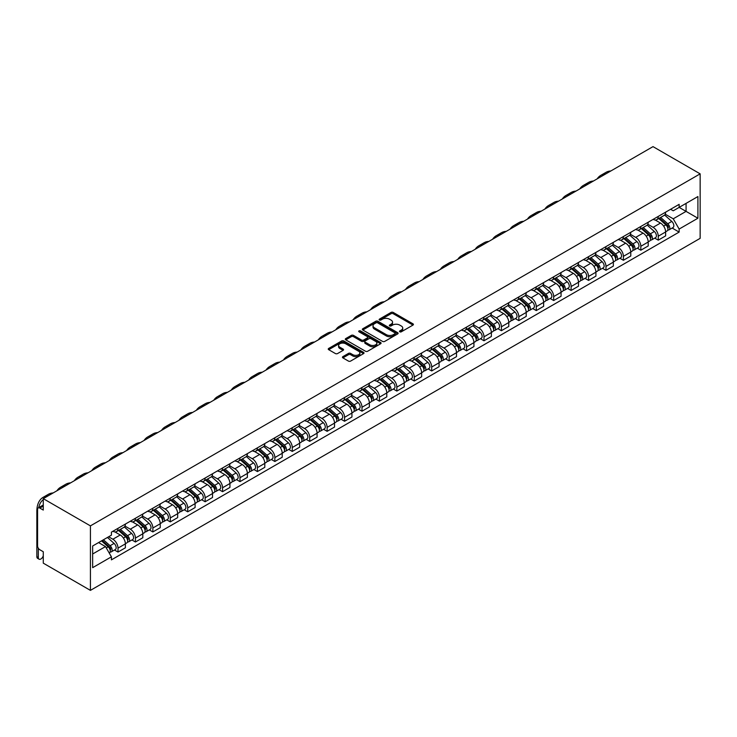<?xml version="1.0" encoding="UTF-8"?>
<svg xmlns="http://www.w3.org/2000/svg" width="737" height="737" viewBox="0 0 737 737"><rect width="100%" height="100%" fill="white"/><g stroke="black" fill="none" stroke-linecap="round" stroke-linejoin="round"><path stroke-width="1.11" d="M399.786 331.816A1.087 0.626 0 0 0 401.315 331.816L412.969 325.091A1.548 0.894 0 0 0 413.42 324.464A1.548 0.894 0 0 0 412.969 323.829L393.236 312.433A1.548 0.894 0 0 0 391.034 312.433L379.389 319.158A1.087 0.626 0 0 0 380.918 320.042L382.429 319.176A4.966 2.865 0 0 1 389.449 319.176L391.089 320.125A4.966 2.865 0 0 1 392.545 322.152A4.966 2.865 0 0 1 391.089 324.179L389.587 325.045A1.087 0.626 0 0 0 391.117 325.929L392.628 325.063A4.966 2.865 0 0 1 399.647 325.063L401.287 326.012A4.966 2.865 0 0 1 402.743 328.039A4.966 2.865 0 0 1 401.287 330.065L399.786 330.931A1.087 0.626 0 0 0 399.786 331.816L399.786 330.931M342.898 356.616A1.548 0.894 0 0 0 342.447 357.252A1.548 0.894 0 0 0 342.898 357.887L348.435 361.084A1.548 0.894 0 0 0 350.628 361.084L363.571 353.613A1.548 0.894 0 0 0 364.023 352.977A1.548 0.894 0 0 0 363.571 352.35L343.829 340.955A1.548 0.894 0 0 0 341.636 340.955L328.702 348.426A1.548 0.894 0 0 0 328.241 349.052A1.548 0.894 0 0 0 328.702 349.688L335.39 353.548A1.548 0.894 0 0 0 337.583 353.548L343.12 350.351A1.548 0.894 0 0 0 343.571 349.716A1.548 0.894 0 0 0 343.12 349.089L339.803 347.173A4.146 2.395 0 0 1 338.587 345.478A4.146 2.395 0 0 1 341.148 343.267A4.146 2.395 0 0 1 345.671 343.783L358.661 351.291A4.146 2.395 0 0 1 359.877 352.977A4.146 2.395 0 0 1 357.316 355.197A4.146 2.395 0 0 1 352.793 354.672L350.628 353.419A1.548 0.894 0 0 0 348.435 353.419L342.898 356.616L342.898 357.887M90.421 525.877L43.271 498.654L653.01 146.626L700.15 173.849L90.421 525.877L90.421 590.374L700.15 238.346L700.15 173.849M382.54 341.397A1.548 0.894 0 0 0 384.732 341.397L397.676 333.925A1.548 0.894 0 0 0 398.127 333.29A1.548 0.894 0 0 0 397.676 332.654L377.934 321.258A1.548 0.894 0 0 0 375.741 321.258L362.807 328.73A1.548 0.894 0 0 0 362.346 329.365A1.548 0.894 0 0 0 362.807 330.001L382.54 341.397M359.453 332.055A1.087 0.626 0 0 1 360.559 332.203L380.596 343.783L367.68 351.236A1.548 0.894 0 0 1 365.488 351.236L345.754 339.84L345.754 338.578A1.548 0.894 0 0 0 345.294 339.213A1.548 0.894 0 0 0 345.754 339.84M345.754 338.578L351.291 335.381A1.548 0.894 0 0 1 353.484 335.381L361.489 340.006A1.548 0.894 0 0 0 363.682 340.006L367.348 337.878A1.548 0.894 0 0 0 367.809 337.251A1.548 0.894 0 0 0 367.348 336.616L359.02 331.807A1.087 0.626 0 0 1 360.559 330.913L380.624 342.502A1.548 0.894 0 0 1 381.075 343.138A1.548 0.894 0 0 1 380.624 343.764L380.624 342.502M43.271 498.654L43.271 510.068L39.807 508.069A3.16 1.824 -120 0 0 38.232 507.913A3.16 1.824 -120 0 0 37.578 509.359L37.578 545.868A3.16 1.824 -120 0 0 39.807 549.738L43.271 551.737L43.271 563.151L90.421 590.374M658.261 216.411A7.269 4.192 60 0 1 656.75 219.681L664.129 215.425A7.269 4.192 -120 0 0 665.631 212.155M647.795 224.241L653.12 227.318A7.269 4.192 60 0 1 658.261 236.218L665.631 231.962A7.269 4.192 -120 0 0 660.49 223.062L655.211 220.013M665.631 231.962L665.631 235.895L658.261 240.151L654.723 238.106M656.75 219.681A7.269 4.192 60 0 1 653.175 219.35M658.261 236.218L658.261 240.151M640.831 226.48A7.269 4.192 60 0 1 639.329 229.741L646.699 225.485A7.269 4.192 -120 0 0 648.201 222.224M637.293 248.176L640.831 250.212L648.201 245.955L648.201 242.022A7.269 4.192 -120 0 0 643.06 233.122L637.791 230.073M639.329 229.741A7.269 4.192 60 0 1 635.745 229.41M630.365 234.302L635.69 237.378A7.269 4.192 60 0 1 640.831 246.278L640.831 250.212M623.401 236.54A7.269 4.192 60 0 1 621.899 239.801L629.269 235.545A7.269 4.192 -120 0 0 630.78 232.284M619.863 258.236L623.401 260.272L630.78 256.015L630.78 252.082A7.269 4.192 -120 0 0 625.639 243.182L620.361 240.133M621.899 239.801A7.269 4.192 60 0 1 618.315 239.47M612.935 244.362L618.26 247.439A7.269 4.192 60 0 1 623.401 256.338L623.401 260.272M605.971 246.6A7.269 4.192 60 0 1 604.469 249.861L611.839 245.605A7.269 4.192 -120 0 0 613.35 242.344M602.442 268.296L605.98 270.332L613.35 266.075L613.35 262.142A7.269 4.192 -120 0 0 608.209 253.242L602.93 250.193M604.469 249.861A7.269 4.192 60 0 1 600.895 249.539M595.514 254.422L600.839 257.499A7.269 4.192 60 0 1 605.98 266.398L605.98 270.332M588.55 256.66A7.269 4.192 60 0 1 587.039 259.921L594.418 255.665A7.269 4.192 -120 0 0 595.92 252.404M585.012 278.356L588.55 280.401L595.92 276.135L595.92 272.202A7.269 4.192 -120 0 0 590.779 263.302L585.5 260.262M587.039 259.921A7.269 4.192 60 0 1 583.464 259.599M578.084 264.491L583.409 267.559A7.269 4.192 60 0 1 588.55 276.458L588.55 280.401M571.12 266.72A7.269 4.192 60 0 1 569.618 269.982L576.988 265.725A7.269 4.192 -120 0 0 578.49 262.464M567.582 288.416L571.12 290.461L578.49 286.205L578.49 282.271A7.269 4.192 -120 0 0 573.358 273.363L568.08 270.322M569.618 269.982A7.269 4.192 60 0 1 566.034 269.659M560.654 274.551L565.979 277.628A7.269 4.192 60 0 1 571.12 286.527L571.12 290.461M553.69 276.78A7.269 4.192 60 0 1 552.188 280.051L559.558 275.795A7.269 4.192 -120 0 0 561.069 272.524M550.161 298.476L553.69 300.521L561.069 296.265L561.069 292.331A7.269 4.192 -120 0 0 555.928 283.432L550.65 280.382M552.188 280.051A7.269 4.192 60 0 1 548.614 279.719M543.233 284.611L548.558 287.688A7.269 4.192 60 0 1 553.69 296.587L553.69 300.521M536.269 286.85A7.269 4.192 60 0 1 534.758 290.111L542.137 285.855A7.269 4.192 -120 0 0 543.639 282.593M532.731 308.545L536.269 310.581L543.639 306.325L543.639 302.391A7.269 4.192 -120 0 0 538.498 293.492L533.219 290.442M534.758 290.111A7.269 4.192 60 0 1 531.184 289.779M525.803 294.671L531.128 297.748A7.269 4.192 60 0 1 536.269 306.647L536.269 310.581M518.839 296.91A7.269 4.192 60 0 1 517.337 300.171L524.707 295.915A7.269 4.192 -120 0 0 526.209 292.653M515.301 318.605L518.839 320.641L526.209 316.385L526.209 312.451A7.269 4.192 -120 0 0 521.077 303.552L515.799 300.503M517.337 300.171A7.269 4.192 60 0 1 513.753 299.839M508.373 304.731L513.698 307.808A7.269 4.192 60 0 1 518.839 316.707L518.839 320.641M501.409 306.97A7.269 4.192 60 0 1 499.907 310.231L507.277 305.975A7.269 4.192 -120 0 0 508.788 302.714M497.88 328.665L501.409 330.701L508.788 326.445L508.788 322.511A7.269 4.192 -120 0 0 503.647 313.612L498.369 310.563M499.907 310.231A7.269 4.192 60 0 1 496.333 309.899M490.943 314.791L496.268 317.868A7.269 4.192 60 0 1 501.409 326.767L501.409 330.701M483.988 317.03A7.269 4.192 60 0 1 482.477 320.291L489.856 316.035A7.269 4.192 -120 0 0 491.358 312.774M480.45 338.725L483.988 340.77L491.358 336.505L491.358 332.571A7.269 4.192 -120 0 0 486.217 323.672L480.939 320.632M482.477 320.291A7.269 4.192 60 0 1 478.903 319.969M473.522 324.86L478.847 327.928A7.269 4.192 60 0 1 483.988 336.827L483.988 340.77M466.558 327.09A7.269 4.192 60 0 1 465.047 330.351L472.426 326.095A7.269 4.192 -120 0 0 473.928 322.834M463.02 348.785L466.558 350.83L473.928 346.574L473.928 342.641A7.269 4.192 -120 0 0 468.787 333.732L463.518 330.692M465.047 330.351A7.269 4.192 60 0 1 461.473 330.029M456.092 334.92L461.417 337.997A7.269 4.192 60 0 1 466.558 346.897L466.558 350.83M449.128 337.15A7.269 4.192 60 0 1 447.626 340.42L454.996 336.164A7.269 4.192 -120 0 0 456.498 332.894M445.59 358.845L449.128 360.89L456.507 356.634L456.507 352.701A7.269 4.192 -120 0 0 451.366 343.801L446.088 340.752M447.626 340.42A7.269 4.192 60 0 1 444.043 340.089M438.662 344.98L443.987 348.057A7.269 4.192 60 0 1 449.128 356.957L449.128 360.89M431.698 347.219A7.269 4.192 60 0 1 430.196 350.48L437.566 346.224A7.269 4.192 -120 0 0 439.077 342.963M428.169 368.915L431.698 370.951L439.077 366.694L439.077 362.761A7.269 4.192 -120 0 0 433.936 353.861L428.658 350.812M430.196 350.48A7.269 4.192 60 0 1 426.622 350.149M421.242 355.041L426.566 358.118A7.269 4.192 60 0 1 431.698 367.017L431.698 370.951M414.277 357.279A7.269 4.192 60 0 1 412.766 360.54L420.145 356.284A7.269 4.192 -120 0 0 421.647 353.023M410.739 378.975L414.277 381.011L421.647 376.754L421.647 372.821A7.269 4.192 -120 0 0 416.506 363.921L411.228 360.872M412.766 360.54A7.269 4.192 60 0 1 409.192 360.209M403.812 365.101L409.136 368.178A7.269 4.192 60 0 1 414.277 377.077L414.277 381.011M396.847 367.339A7.269 4.192 60 0 1 395.345 370.6L402.715 366.344A7.269 4.192 -120 0 0 404.217 363.083M393.309 389.035L396.847 391.071L404.217 386.814L404.217 382.881A7.269 4.192 -120 0 0 399.085 373.981L393.807 370.932M395.345 370.6A7.269 4.192 60 0 1 391.762 370.269M386.381 375.161L391.706 378.238A7.269 4.192 60 0 1 396.847 387.137L396.847 391.071M379.417 377.399A7.269 4.192 60 0 1 377.915 380.661L385.285 376.404A7.269 4.192 -120 0 0 386.796 373.143M375.888 399.095L379.417 401.14L386.796 396.875L386.796 392.941A7.269 4.192 -120 0 0 381.655 384.041L376.377 381.001M377.915 380.661A7.269 4.192 60 0 1 374.341 380.338M368.951 385.23L374.285 388.298A7.269 4.192 60 0 1 379.417 397.197L379.417 401.14M361.996 387.459A7.269 4.192 60 0 1 360.485 390.721L367.864 386.464A7.269 4.192 -120 0 0 369.366 383.203M358.458 409.155L361.996 411.2L369.366 406.944L369.366 403.01A7.269 4.192 -120 0 0 364.225 394.102L358.947 391.061M360.485 390.721A7.269 4.192 60 0 1 356.911 390.398M351.531 395.29L356.855 398.358A7.269 4.192 60 0 1 361.996 407.266L361.996 411.2M344.566 397.519A7.269 4.192 60 0 1 343.064 400.79L350.434 396.534A7.269 4.192 -120 0 0 351.936 393.263M341.028 419.215L344.566 421.26L351.936 417.004L351.936 413.07A7.269 4.192 -120 0 0 346.795 404.171L341.526 401.121M343.064 400.79A7.269 4.192 60 0 1 339.481 400.458M334.101 405.35L339.425 408.427A7.269 4.192 60 0 1 344.566 417.326L344.566 421.26M327.136 407.589A7.269 4.192 60 0 1 325.634 410.85L333.004 406.594A7.269 4.192 -120 0 0 334.515 403.332M323.598 429.284L327.136 431.32L334.515 427.064L334.515 423.13A7.269 4.192 -120 0 0 329.375 414.231L324.096 411.182M325.634 410.85A7.269 4.192 60 0 1 322.06 410.518M316.67 415.41L321.995 418.487A7.269 4.192 60 0 1 327.136 427.386L327.136 431.32M309.706 417.649A7.269 4.192 60 0 1 308.204 420.91L315.574 416.654A7.269 4.192 -120 0 0 317.085 413.393M306.177 439.344L309.715 441.38L317.085 437.124L317.085 433.19A7.269 4.192 -120 0 0 311.944 424.291L306.666 421.242M308.204 420.91A7.269 4.192 60 0 1 304.63 420.578M299.25 425.47L304.574 428.547A7.269 4.192 60 0 1 309.715 437.446L309.715 441.38M292.285 427.709A7.269 4.192 60 0 1 290.774 430.97L298.153 426.714A7.269 4.192 -120 0 0 299.655 423.453M288.747 449.404L292.285 451.44L299.655 447.184L299.655 443.25A7.269 4.192 -120 0 0 294.514 434.351L289.236 431.302M290.774 430.97A7.269 4.192 60 0 1 287.2 430.638M281.82 435.53L287.144 438.607A7.269 4.192 60 0 1 292.285 447.506L292.285 451.44M274.855 437.769A7.269 4.192 60 0 1 273.353 441.03L280.723 436.774A7.269 4.192 -120 0 0 282.225 433.513M271.317 459.464L274.855 461.509L282.225 457.244L282.225 453.31A7.269 4.192 -120 0 0 277.094 444.411L271.815 441.371M273.353 441.03A7.269 4.192 60 0 1 269.77 440.708M264.39 445.599L269.714 448.667A7.269 4.192 60 0 1 274.855 457.566L274.855 461.509M257.425 447.829A7.269 4.192 60 0 1 255.923 451.09L263.293 446.834A7.269 4.192 -120 0 0 264.804 443.573M253.897 469.524L257.425 471.569L264.804 467.313L264.804 463.38A7.269 4.192 -120 0 0 259.664 454.471L254.385 451.431M255.923 451.09A7.269 4.192 60 0 1 252.349 450.768M246.969 455.659L252.294 458.727A7.269 4.192 60 0 1 257.425 467.636L257.425 471.569M240.004 457.889A7.269 4.192 60 0 1 238.493 461.159L245.872 456.903A7.269 4.192 -120 0 0 247.374 453.633M236.466 479.584L240.004 481.629L247.374 477.373L247.374 473.44A7.269 4.192 -120 0 0 242.233 464.54L236.955 461.491M238.493 461.159A7.269 4.192 60 0 1 234.919 460.828M229.539 465.72L234.863 468.796A7.269 4.192 60 0 1 240.004 477.696L240.004 481.629M222.574 467.958A7.269 4.192 60 0 1 221.072 471.219L228.442 466.963A7.269 4.192 -120 0 0 229.944 463.702M219.036 489.654L222.574 491.69L229.944 487.433L229.944 483.5A7.269 4.192 -120 0 0 224.813 474.6L219.534 471.551M221.072 471.219A7.269 4.192 60 0 1 217.489 470.888M212.109 475.78L217.433 478.857A7.269 4.192 60 0 1 222.574 487.756L222.574 491.69M205.144 478.018A7.269 4.192 60 0 1 203.642 481.279L211.012 477.023A7.269 4.192 -120 0 0 212.523 473.762M201.616 499.714L205.144 501.75L212.523 497.493L212.523 493.56A7.269 4.192 -120 0 0 207.383 484.66L202.104 481.611M203.642 481.279A7.269 4.192 60 0 1 200.068 480.948M194.679 485.84L200.003 488.917A7.269 4.192 60 0 1 205.144 497.816L205.144 501.75M187.723 488.078A7.269 4.192 60 0 1 186.212 491.339L193.591 487.083A7.269 4.192 -120 0 0 195.093 483.822M184.186 509.774L187.723 511.81L195.093 507.553L195.093 503.62A7.269 4.192 -120 0 0 189.953 494.72L184.674 491.671M186.212 491.339A7.269 4.192 60 0 1 182.638 491.008M177.258 495.9L182.583 498.977A7.269 4.192 60 0 1 187.723 507.876L187.723 511.81M170.293 498.138A7.269 4.192 60 0 1 168.791 501.4L176.161 497.143A7.269 4.192 -120 0 0 177.663 493.882M166.755 519.834L170.293 521.879L177.663 517.614L177.663 513.68A7.269 4.192 -120 0 0 172.522 504.781L167.253 501.74M168.791 501.4A7.269 4.192 60 0 1 165.208 501.077M159.828 505.969L165.152 509.037A7.269 4.192 60 0 1 170.293 517.936L170.293 521.879M152.863 508.198A7.269 4.192 60 0 1 151.361 511.46L158.731 507.203A7.269 4.192 -120 0 0 160.233 503.942M149.325 529.894L152.863 531.939L160.242 527.683L160.242 523.749A7.269 4.192 -120 0 0 155.102 514.841L149.823 511.8M151.361 511.46A7.269 4.192 60 0 1 147.778 511.137M142.398 516.029L147.722 519.097A7.269 4.192 60 0 1 152.863 528.005L152.863 531.939M135.433 518.258A7.269 4.192 60 0 1 133.931 521.529L141.301 517.273A7.269 4.192 -120 0 0 142.812 514.002M131.905 539.954L135.433 541.999L142.812 537.743L142.812 533.809A7.269 4.192 -120 0 0 137.672 524.91L132.393 521.86M133.931 521.529A7.269 4.192 60 0 1 130.357 521.197M124.977 526.089L130.302 529.166A7.269 4.192 60 0 1 135.433 538.065L135.433 541.999M118.012 528.328A7.269 4.192 60 0 1 116.501 531.589L123.88 527.333A7.269 4.192 -120 0 0 125.382 524.071M114.475 550.023L118.012 552.059L125.382 547.803L125.382 543.869A7.269 4.192 -120 0 0 120.242 534.97L114.963 531.921M116.501 531.589A7.269 4.192 60 0 1 112.927 531.257M108.625 536.776L112.872 539.226A7.269 4.192 60 0 1 118.012 548.125L118.012 552.059M670.606 209.29L673.231 210.8L697.911 196.549L686.073 203.384L686.073 211.381L673.231 218.806L665.216 214.181M92.65 553.994L105.502 546.578L111.416 556.831L92.65 567.665L92.65 545.997L111.416 535.163L111.416 532.132L679.146 204.352L679.146 207.383L697.911 218.226L679.146 229.06L673.231 218.806M697.911 196.549L697.911 218.226M111.416 556.831L111.416 559.862L679.146 232.091L679.146 229.06M105.502 546.578L98.574 542.579M672.153 228.046L679.146 232.091M400.219 331.972L401.287 331.355A4.966 2.865 0 0 0 402.743 329.328L402.743 328.039M392.545 322.152L392.545 323.442A4.966 2.865 0 0 1 391.089 325.468L390.02 326.086M412.969 323.829L412.969 325.091L393.236 313.722A1.548 0.894 0 0 0 391.034 313.722L379.822 320.199M397.648 333.935L377.934 322.548A1.548 0.894 0 0 0 375.741 322.548L362.825 330.01M394.931 333.732A1.087 0.626 0 0 0 394.931 332.848L377.602 322.843A1.087 0.626 0 0 0 376.073 322.843L374.479 323.764A4.966 2.865 0 0 0 373.023 325.791A4.966 2.865 0 0 0 374.479 327.818L386.326 334.653A4.966 2.865 0 0 0 393.337 334.653L394.931 333.732L394.931 335.022A1.087 0.626 0 0 0 395.253 334.58L395.253 333.29M373.023 325.791L373.023 327.081A4.966 2.865 0 0 0 374.479 329.107L374.479 327.818M394.931 335.022L393.337 335.943A4.966 2.865 0 0 1 386.326 335.943L374.479 329.107M345.773 339.858L351.291 336.671L351.291 335.381M367.809 337.251L367.809 338.541A1.548 0.894 0 0 1 367.348 339.167L363.682 341.295A1.548 0.894 0 0 1 361.489 341.295L353.484 336.671A1.548 0.894 0 0 0 351.291 336.671M369.79 344.796A4.146 2.395 0 0 0 374.313 345.312A4.146 2.395 0 0 0 376.874 343.101A4.146 2.395 0 0 0 375.658 341.406L371.079 338.771A1.548 0.894 0 0 0 368.887 338.771L365.211 340.89A1.548 0.894 0 0 0 364.76 341.526A1.548 0.894 0 0 0 365.211 342.152L369.79 344.796L369.79 346.086A4.146 2.395 0 0 0 374.313 346.611A4.146 2.395 0 0 0 376.874 344.391L376.874 343.101M364.76 341.526L364.76 342.816A1.548 0.894 0 0 0 365.211 343.442L365.211 342.152M369.79 346.086L365.211 343.442M359.877 352.977L359.877 354.267A4.146 2.395 0 0 1 357.316 356.487A4.146 2.395 0 0 1 352.793 355.962L350.628 354.709A1.548 0.894 0 0 0 348.435 354.709L342.917 357.896M338.587 345.478L338.587 346.768A4.146 2.395 0 0 0 339.803 348.463L339.803 347.173M343.12 349.089L343.12 350.351L339.803 348.463M363.571 352.35L363.571 353.613L343.829 342.244A1.548 0.894 0 0 0 341.636 342.244L328.72 349.697L328.702 348.426M658.758 218.52L665.861 224.859A3.952 2.285 60 0 1 667.105 230.957L665.631 231.814M658.952 218.686L662.296 220.612M659.477 218.106L667.381 225.154A1.898 1.096 60 0 1 667.971 228.083A1.898 1.096 60 0 1 667.805 228.157M660.656 217.424L667.759 223.762A3.952 2.285 60 0 1 669.003 229.861A3.952 2.285 60 0 1 667.805 229.99M664.617 215.047L671.785 221.432A3.952 2.285 60 0 1 673.019 227.54L669.003 229.861M610.862 170.956A30.493 17.605 -120 0 0 605.98 172.366L600.839 175.332A30.493 17.605 -120 0 0 597.182 178.861M605.722 173.923A30.493 17.605 -120 0 0 600.839 175.332M641.337 228.581L648.431 234.919A3.952 2.285 60 0 1 649.675 241.027L648.201 241.874M641.522 228.746L644.866 230.681M642.047 228.166L649.951 235.214A1.898 1.096 60 0 1 650.55 238.152A1.898 1.096 60 0 1 650.375 238.217M643.235 227.484L650.338 233.822A3.952 2.285 60 0 1 651.572 239.93A3.952 2.285 60 0 1 650.384 240.05M647.197 225.107L654.355 231.501A3.952 2.285 60 0 1 655.598 237.609L651.572 239.93M623.907 238.641L631.01 244.979A3.952 2.285 60 0 1 632.245 251.087L630.771 251.934M624.092 238.806L627.436 240.741M624.626 238.226L632.521 245.283A1.898 1.096 60 0 1 633.12 248.212A1.898 1.096 60 0 1 632.945 248.277M625.805 237.544L632.908 243.883A3.952 2.285 60 0 1 634.152 249.99A3.952 2.285 60 0 1 632.954 250.119M629.767 235.167L636.925 241.561A3.952 2.285 60 0 1 638.168 247.669L634.152 249.99M593.432 181.026A30.493 17.605 -120 0 0 588.55 182.435L583.409 185.402A30.493 17.605 -120 0 0 579.752 188.921M588.301 183.992A30.493 17.605 -120 0 0 583.409 185.402M576.012 191.086A30.493 17.605 -120 0 0 571.12 192.495L565.988 195.462A30.493 17.605 -120 0 0 562.322 198.981M570.871 194.052A30.493 17.605 -120 0 0 565.988 195.462M606.477 248.701L613.58 255.039A3.952 2.285 60 0 1 614.824 261.147L613.35 261.994M606.671 248.866L610.006 250.801M607.196 248.286L615.1 255.343A1.898 1.096 60 0 1 615.69 258.272A1.898 1.096 60 0 1 615.524 258.337M608.375 247.604L615.478 253.943A3.952 2.285 60 0 1 616.722 260.05A3.952 2.285 60 0 1 615.524 260.179M612.336 245.228L619.504 251.621A3.952 2.285 60 0 1 620.738 257.729L616.722 260.05M589.056 258.761L596.15 265.099A3.952 2.285 60 0 1 597.394 271.207L595.92 272.064M589.241 258.936L592.585 260.861M589.766 258.346L597.67 265.403A1.898 1.096 60 0 1 598.269 268.332A1.898 1.096 60 0 1 598.094 268.406M590.954 257.664L598.057 264.003A3.952 2.285 60 0 1 599.292 270.111A3.952 2.285 60 0 1 598.103 270.239M594.906 255.288L602.074 261.681A3.952 2.285 60 0 1 603.317 267.789L599.292 270.111M571.626 268.83L578.729 275.159A3.952 2.285 60 0 1 579.964 281.267L578.49 282.124M571.811 268.996L575.155 270.921M572.345 268.415L580.24 275.463A1.898 1.096 60 0 1 580.839 278.393A1.898 1.096 60 0 1 580.664 278.466M573.524 267.734L580.627 274.063A3.952 2.285 60 0 1 581.861 280.171A3.952 2.285 60 0 1 580.673 280.3M577.486 265.348L584.644 271.741A3.952 2.285 60 0 1 585.887 277.849L581.861 280.171M558.582 201.146A30.493 17.605 -120 0 0 553.699 202.555L548.558 205.522A30.493 17.605 -120 0 0 544.892 209.05M553.441 204.112A30.493 17.605 -120 0 0 548.558 205.522M541.151 211.206A30.493 17.605 -120 0 0 536.269 212.615L531.128 215.582A30.493 17.605 -120 0 0 527.471 219.11M536.011 214.172A30.493 17.605 -120 0 0 531.128 215.582M523.731 221.266A30.493 17.605 -120 0 0 518.839 222.675L513.707 225.642A30.493 17.605 -120 0 0 510.041 229.17M518.59 224.232A30.493 17.605 -120 0 0 513.707 225.642M554.196 278.89L561.299 285.228A3.952 2.285 60 0 1 562.543 291.327L561.069 292.184M554.39 279.056L557.725 280.981M554.915 278.475L562.819 285.523A1.898 1.096 60 0 1 563.409 288.453A1.898 1.096 60 0 1 563.234 288.526M556.094 277.794L563.197 284.132A3.952 2.285 60 0 1 564.441 290.231A3.952 2.285 60 0 1 563.243 290.36M560.056 275.417L567.223 281.801A3.952 2.285 60 0 1 568.457 287.909L564.441 290.231M506.301 231.326A30.493 17.605 -120 0 0 501.418 232.735L496.277 235.702A30.493 17.605 -120 0 0 492.611 239.23M501.16 234.292A30.493 17.605 -120 0 0 496.277 235.702M536.766 288.95L543.869 295.288A3.952 2.285 60 0 1 545.113 301.396L543.639 302.244M536.96 289.116L540.304 291.051M537.485 288.536L545.389 295.583A1.898 1.096 60 0 1 545.988 298.522A1.898 1.096 60 0 1 545.813 298.586M538.673 287.854L545.767 294.192A3.952 2.285 60 0 1 547.011 300.3A3.952 2.285 60 0 1 545.813 300.42M542.625 285.477L549.793 291.87A3.952 2.285 60 0 1 551.036 297.978L547.011 300.3M488.871 241.395A30.493 17.605 -120 0 0 483.988 242.805L478.847 245.771A30.493 17.605 -120 0 0 475.19 249.29M483.73 244.362A30.493 17.605 -120 0 0 478.847 245.771M519.345 299.01L526.448 305.348A3.952 2.285 60 0 1 527.683 311.456L526.209 312.304M519.53 299.176L522.874 301.111M520.055 298.596L527.959 305.652A1.898 1.096 60 0 1 528.558 308.582A1.898 1.096 60 0 1 528.383 308.646M521.243 297.914L528.346 304.252A3.952 2.285 60 0 1 529.581 310.36A3.952 2.285 60 0 1 528.392 310.489M525.205 295.537L532.363 301.93A3.952 2.285 60 0 1 533.606 308.038L529.581 310.36M471.44 251.455A30.493 17.605 -120 0 0 466.558 252.865L461.417 255.831A30.493 17.605 -120 0 0 457.76 259.35M466.309 254.422A30.493 17.605 -120 0 0 461.417 255.831M501.915 309.07L509.018 315.408A3.952 2.285 60 0 1 510.253 321.516L508.779 322.364M502.1 309.236L505.444 311.171M502.634 308.656L510.529 315.712A1.898 1.096 60 0 1 511.128 318.642A1.898 1.096 60 0 1 510.953 318.706M503.813 307.974L510.916 314.312A3.952 2.285 60 0 1 512.16 320.42A3.952 2.285 60 0 1 510.962 320.549M507.775 305.597L514.942 311.991A3.952 2.285 60 0 1 516.176 318.098L512.16 320.42M454.02 261.515A30.493 17.605 -120 0 0 449.137 262.925L443.996 265.891A30.493 17.605 -120 0 0 440.33 269.42M448.879 264.482A30.493 17.605 -120 0 0 443.996 265.891M484.485 319.13L491.588 325.468A3.952 2.285 60 0 1 492.832 331.576L491.358 332.424M484.679 319.305L488.023 321.231M485.204 318.716L493.108 325.772A1.898 1.096 60 0 1 493.698 328.702A1.898 1.096 60 0 1 493.532 328.776M486.383 318.034L493.486 324.372A3.952 2.285 60 0 1 494.73 330.48A3.952 2.285 60 0 1 493.532 330.609M490.345 315.657L497.512 322.051A3.952 2.285 60 0 1 498.746 328.158L494.73 330.48M436.59 271.575A30.493 17.605 -120 0 0 431.707 272.985L426.566 275.951A30.493 17.605 -120 0 0 422.9 279.48M431.449 274.542A30.493 17.605 -120 0 0 426.566 275.951M467.065 329.199L474.158 335.528A3.952 2.285 60 0 1 475.402 341.636L473.928 342.493M467.249 329.365L470.593 331.291M467.774 328.785L475.678 335.832A1.898 1.096 60 0 1 476.277 338.762A1.898 1.096 60 0 1 476.102 338.836M468.962 328.103L476.065 334.432A3.952 2.285 60 0 1 477.3 340.54A3.952 2.285 60 0 1 476.111 340.669M472.924 325.717L480.082 332.111A3.952 2.285 60 0 1 481.325 338.219L477.3 340.54M419.16 281.635A30.493 17.605 -120 0 0 414.277 283.045L409.136 286.011A30.493 17.605 -120 0 0 405.479 289.54M414.019 284.602A30.493 17.605 -120 0 0 409.136 286.011M449.634 339.26L456.737 345.598A3.952 2.285 60 0 1 457.972 351.696L456.498 352.553M449.819 339.425L453.163 341.351M450.353 338.845L458.248 345.893A1.898 1.096 60 0 1 458.847 348.822A1.898 1.096 60 0 1 458.672 348.896M451.532 338.163L458.635 344.501A3.952 2.285 60 0 1 459.87 350.6A3.952 2.285 60 0 1 458.681 350.729M455.494 335.786L462.652 342.171A3.952 2.285 60 0 1 463.895 348.279L459.87 350.6M401.739 291.695A30.493 17.605 -120 0 0 396.847 293.105L391.716 296.071A30.493 17.605 -120 0 0 388.049 299.6M396.598 294.662A30.493 17.605 -120 0 0 391.716 296.071M432.204 349.32L439.307 355.658A3.952 2.285 60 0 1 440.551 361.766L439.077 362.613M432.398 349.485L435.733 351.42M432.923 348.905L440.827 355.953A1.898 1.096 60 0 1 441.417 358.891A1.898 1.096 60 0 1 441.251 358.956M434.102 348.223L441.205 354.561A3.952 2.285 60 0 1 442.449 360.669A3.952 2.285 60 0 1 441.251 360.789M438.064 345.846L445.231 352.24A3.952 2.285 60 0 1 446.465 358.348L442.449 360.669M384.309 301.765A30.493 17.605 -120 0 0 379.426 303.174L374.285 306.141A30.493 17.605 -120 0 0 370.619 309.66M379.168 304.731A30.493 17.605 -120 0 0 374.285 306.141M414.774 359.38L421.877 365.718A3.952 2.285 60 0 1 423.121 371.826L421.647 372.673M414.968 359.545L418.312 361.48M415.493 358.965L423.397 366.013A1.898 1.096 60 0 1 423.996 368.951A1.898 1.096 60 0 1 423.821 369.016M416.681 358.283L423.775 364.622A3.952 2.285 60 0 1 425.019 370.729A3.952 2.285 60 0 1 423.83 370.858M420.634 355.907L427.801 362.3A3.952 2.285 60 0 1 429.045 368.408L425.019 370.729M366.879 311.825A30.493 17.605 -120 0 0 361.996 313.234L356.855 316.201A30.493 17.605 -120 0 0 353.198 319.72M361.738 314.791A30.493 17.605 -120 0 0 356.855 316.201M397.354 369.44L404.456 375.778A3.952 2.285 60 0 1 405.691 381.886L404.217 382.733M397.538 369.606L400.882 371.54M398.072 369.025L405.967 376.082A1.898 1.096 60 0 1 406.566 379.011A1.898 1.096 60 0 1 406.391 379.076M399.251 368.343L406.354 374.682A3.952 2.285 60 0 1 407.589 380.789A3.952 2.285 60 0 1 406.4 380.918M403.213 365.967L410.371 372.36A3.952 2.285 60 0 1 411.615 378.468L407.589 380.789M349.449 321.885A30.493 17.605 -120 0 0 344.566 323.294L339.425 326.261A30.493 17.605 -120 0 0 335.768 329.789M344.317 324.851A30.493 17.605 -120 0 0 339.425 326.261M379.923 379.5L387.026 385.838A3.952 2.285 60 0 1 388.261 391.946L386.796 392.793M380.108 379.675L383.452 381.6M380.642 379.085L388.546 386.142A1.898 1.096 60 0 1 389.136 389.072A1.898 1.096 60 0 1 388.961 389.136M381.821 378.403L388.924 384.742A3.952 2.285 60 0 1 390.168 390.85A3.952 2.285 60 0 1 388.97 390.978M385.783 376.027L392.95 382.42A3.952 2.285 60 0 1 394.184 388.528L390.168 390.85M332.028 331.945A30.493 17.605 -120 0 0 327.145 333.354L322.005 336.321A30.493 17.605 -120 0 0 318.338 339.849M326.887 334.911A30.493 17.605 -120 0 0 322.005 336.321M362.493 389.569L369.596 395.898A3.952 2.285 60 0 1 370.84 402.006L369.366 402.863M362.687 389.735L366.031 391.66M363.212 389.154L371.116 396.202A1.898 1.096 60 0 1 371.706 399.132A1.898 1.096 60 0 1 371.54 399.205M364.391 388.463L371.494 394.802A3.952 2.285 60 0 1 372.738 400.91A3.952 2.285 60 0 1 371.54 401.039M368.353 386.087L375.52 392.48A3.952 2.285 60 0 1 376.754 398.588L372.738 400.91M314.598 342.005A30.493 17.605 -120 0 0 309.715 343.414L304.574 346.381A30.493 17.605 -120 0 0 300.917 349.909M309.457 344.971A30.493 17.605 -120 0 0 304.574 346.381M345.073 399.629L352.166 405.967A3.952 2.285 60 0 1 353.41 412.066L351.936 412.923M345.257 399.795L348.601 401.72M345.782 399.214L353.686 406.262A1.898 1.096 60 0 1 354.285 409.192A1.898 1.096 60 0 1 354.11 409.265M346.97 398.533L354.073 404.871A3.952 2.285 60 0 1 355.308 410.97A3.952 2.285 60 0 1 354.119 411.099M350.932 396.156L358.09 402.54A3.952 2.285 60 0 1 359.334 408.648L355.308 410.97M297.168 352.065A30.493 17.605 -120 0 0 292.285 353.474L287.144 356.441A30.493 17.605 -120 0 0 283.487 359.969M292.036 355.031A30.493 17.605 -120 0 0 287.144 356.441M327.643 409.689L334.745 416.027A3.952 2.285 60 0 1 335.98 422.135L334.506 422.983M327.827 409.855L331.171 411.79M328.361 409.275L336.256 416.322A1.898 1.096 60 0 1 336.855 419.261A1.898 1.096 60 0 1 336.68 419.325M329.54 408.593L336.643 414.931A3.952 2.285 60 0 1 337.887 421.039A3.952 2.285 60 0 1 336.689 421.159M333.502 406.216L340.66 412.609A3.952 2.285 60 0 1 341.904 418.717L337.887 421.039M279.747 362.134A30.493 17.605 -120 0 0 274.855 363.534L269.724 366.51A30.493 17.605 -120 0 0 266.057 370.029M274.606 365.101A30.493 17.605 -120 0 0 269.724 366.51M310.213 419.749L317.315 426.087A3.952 2.285 60 0 1 318.559 432.195L317.085 433.043M310.406 419.915L313.741 421.85M310.931 419.335L318.835 426.382A1.898 1.096 60 0 1 319.425 429.321A1.898 1.096 60 0 1 319.259 429.385M312.11 418.653L319.213 424.991A3.952 2.285 60 0 1 320.457 431.099A3.952 2.285 60 0 1 319.259 431.228M316.072 416.276L323.239 422.67A3.952 2.285 60 0 1 324.473 428.777L320.457 431.099M262.317 372.194A30.493 17.605 -120 0 0 257.434 373.604L252.294 376.57A30.493 17.605 -120 0 0 248.627 380.089M257.176 375.161A30.493 17.605 -120 0 0 252.294 376.57M292.792 429.809L299.885 436.147A3.952 2.285 60 0 1 301.129 442.255L299.655 443.103M292.976 429.975L296.32 431.91M293.501 429.395L301.405 436.451A1.898 1.096 60 0 1 302.004 439.381A1.898 1.096 60 0 1 301.829 439.445M294.689 428.713L301.792 435.051A3.952 2.285 60 0 1 303.027 441.159A3.952 2.285 60 0 1 301.838 441.288M298.642 426.336L305.809 432.73A3.952 2.285 60 0 1 307.053 438.837L303.027 441.159M244.887 382.254A30.493 17.605 -120 0 0 240.004 383.664L234.863 386.63A30.493 17.605 -120 0 0 231.206 390.159M239.746 385.221A30.493 17.605 -120 0 0 234.863 386.63M275.362 439.869L282.464 446.207A3.952 2.285 60 0 1 283.699 452.315L282.225 453.163M275.546 440.044L278.89 441.97M276.08 439.455L283.975 446.511A1.898 1.096 60 0 1 284.574 449.441A1.898 1.096 60 0 1 284.399 449.506M277.259 438.773L284.362 445.111A3.952 2.285 60 0 1 285.597 451.219A3.952 2.285 60 0 1 284.408 451.348M281.221 436.396L288.379 442.79A3.952 2.285 60 0 1 289.623 448.897L285.597 451.219M227.466 392.314A30.493 17.605 -120 0 0 222.574 393.724L217.443 396.69A30.493 17.605 -120 0 0 213.776 400.219M222.325 395.281A30.493 17.605 -120 0 0 217.443 396.69M257.932 449.938L265.034 456.267A3.952 2.285 60 0 1 266.278 462.375L264.804 463.232M258.125 450.104L261.46 452.03M258.65 449.524L266.554 456.572A1.898 1.096 60 0 1 267.144 459.501A1.898 1.096 60 0 1 266.969 459.575M259.829 448.833L266.932 455.171A3.952 2.285 60 0 1 268.176 461.279A3.952 2.285 60 0 1 266.978 461.408M263.791 446.456L270.958 452.85A3.952 2.285 60 0 1 272.193 458.958L268.176 461.279M210.036 402.374A30.493 17.605 -120 0 0 205.153 403.784L200.013 406.75A30.493 17.605 -120 0 0 196.346 410.279M204.895 405.341A30.493 17.605 -120 0 0 200.013 406.75M240.502 459.999L247.604 466.337A3.952 2.285 60 0 1 248.848 472.435L247.374 473.292M240.695 460.164L244.039 462.09M241.22 459.584L249.124 466.632A1.898 1.096 60 0 1 249.723 469.561A1.898 1.096 60 0 1 249.548 469.635M242.409 458.902L249.502 465.231A3.952 2.285 60 0 1 250.746 471.339A3.952 2.285 60 0 1 249.557 471.468M246.361 456.525L253.528 462.91A3.952 2.285 60 0 1 254.772 469.018L250.746 471.339M192.606 412.434A30.493 17.605 -120 0 0 187.723 413.844L182.583 416.81A30.493 17.605 -120 0 0 178.925 420.339M187.465 415.401A30.493 17.605 -120 0 0 182.583 416.81M223.081 470.059L230.184 476.397A3.952 2.285 60 0 1 231.418 482.505L229.944 483.352M223.265 470.224L226.609 472.159M223.79 469.644L231.694 476.692A1.898 1.096 60 0 1 232.293 479.63A1.898 1.096 60 0 1 232.118 479.695M224.978 468.962L232.081 475.301A3.952 2.285 60 0 1 233.316 481.408A3.952 2.285 60 0 1 232.127 481.528M228.94 466.585L236.098 472.979A3.952 2.285 60 0 1 237.342 479.087L233.316 481.408M175.176 422.504A30.493 17.605 -120 0 0 170.293 423.904L165.152 426.88A30.493 17.605 -120 0 0 161.495 430.399M170.044 425.47A30.493 17.605 -120 0 0 165.152 426.88M205.651 480.119L212.753 486.457A3.952 2.285 60 0 1 213.988 492.565L212.514 493.412M205.835 480.284L209.179 482.219M206.369 479.704L214.274 486.752A1.898 1.096 60 0 1 214.863 489.69A1.898 1.096 60 0 1 214.688 489.755M207.548 479.022L214.651 485.361A3.952 2.285 60 0 1 215.895 491.468A3.952 2.285 60 0 1 214.697 491.597M211.51 476.646L218.677 483.039A3.952 2.285 60 0 1 219.912 489.147L215.895 491.468M157.755 432.564A30.493 17.605 -120 0 0 152.872 433.973L147.732 436.94A30.493 17.605 -120 0 0 144.065 440.459M152.614 435.53A30.493 17.605 -120 0 0 147.732 436.94M188.221 490.179L195.323 496.517A3.952 2.285 60 0 1 196.567 502.625L195.093 503.472M188.414 490.345L191.758 492.279M188.939 489.764L196.843 496.821A1.898 1.096 60 0 1 197.433 499.75A1.898 1.096 60 0 1 197.267 499.815M190.118 489.082L197.221 495.421A3.952 2.285 60 0 1 198.465 501.529A3.952 2.285 60 0 1 197.267 501.657M194.08 486.706L201.247 493.099A3.952 2.285 60 0 1 202.482 499.207L198.465 501.529M140.325 442.624A30.493 17.605 -120 0 0 135.442 444.033L130.302 447A30.493 17.605 -120 0 0 126.644 450.528M135.184 445.59A30.493 17.605 -120 0 0 130.302 447M170.8 500.239L177.893 506.577A3.952 2.285 60 0 1 179.137 512.685L177.663 513.532M170.984 500.414L174.328 502.339M171.509 499.824L179.413 506.881A1.898 1.096 60 0 1 180.012 509.811A1.898 1.096 60 0 1 179.837 509.875M172.698 499.142L179.8 505.481A3.952 2.285 60 0 1 181.035 511.589A3.952 2.285 60 0 1 179.846 511.718M176.659 496.766L183.817 503.159A3.952 2.285 60 0 1 185.061 509.267L181.035 511.589M122.895 452.684A30.493 17.605 -120 0 0 118.012 454.093L112.872 457.06A30.493 17.605 -120 0 0 109.214 460.588M117.754 455.65A30.493 17.605 -120 0 0 112.872 457.06M153.37 510.308L160.473 516.637A3.952 2.285 60 0 1 161.707 522.745L160.233 523.602M153.554 510.474L156.898 512.399M154.088 509.893L161.983 516.941A1.898 1.096 60 0 1 162.582 519.871A1.898 1.096 60 0 1 162.407 519.944M155.267 509.203L162.37 515.541A3.952 2.285 60 0 1 163.605 521.649A3.952 2.285 60 0 1 162.416 521.778M159.229 506.826L166.387 513.219A3.952 2.285 60 0 1 167.631 519.327L163.605 521.649M105.474 462.744A30.493 17.605 -120 0 0 100.582 464.153L95.451 467.12A30.493 17.605 -120 0 0 91.784 470.648M100.333 465.71A30.493 17.605 -120 0 0 95.451 467.12M135.94 520.368L143.042 526.706A3.952 2.285 60 0 1 144.286 532.805L142.812 533.662M136.133 520.534L139.468 522.459M136.658 519.953L144.563 527.001A1.898 1.096 60 0 1 145.152 529.931A1.898 1.096 60 0 1 144.986 530.004M137.837 519.272L144.94 525.601A3.952 2.285 60 0 1 146.184 531.709A3.952 2.285 60 0 1 144.986 531.838M141.799 516.895L148.966 523.279A3.952 2.285 60 0 1 150.201 529.387L146.184 531.709M88.044 472.804A30.493 17.605 -120 0 0 83.161 474.213L78.021 477.18A30.493 17.605 -120 0 0 74.354 480.708M82.903 475.77A30.493 17.605 -120 0 0 78.021 477.18M118.51 530.428L125.612 536.766A3.952 2.285 60 0 1 126.856 542.874L125.382 543.722M118.703 530.594L122.047 532.529M119.228 530.014L127.133 537.061A1.898 1.096 60 0 1 127.731 540A1.898 1.096 60 0 1 127.556 540.064M120.417 529.332L127.51 535.67A3.952 2.285 60 0 1 128.754 541.778A3.952 2.285 60 0 1 127.565 541.898M124.369 526.955L131.536 533.348A3.952 2.285 60 0 1 132.78 539.456L128.754 541.778M70.614 482.873A30.493 17.605 -120 0 0 65.731 484.273L60.591 487.249A30.493 17.605 -120 0 0 56.933 490.768M65.473 485.84A30.493 17.605 -120 0 0 60.591 487.249M101.522 540.875L108.192 546.826A3.952 2.285 60 0 1 109.426 552.934L109.233 553.045M101.586 540.838L104.617 542.589M102.24 540.461L109.702 547.121A1.898 1.096 60 0 1 110.301 550.06A1.898 1.096 60 0 1 110.126 550.124M103.42 539.779L110.089 545.73A3.952 2.285 60 0 1 111.324 551.838A3.952 2.285 60 0 1 110.135 551.967M107.445 537.457L114.106 543.409A3.952 2.285 60 0 1 115.35 549.516L111.324 551.838M39.052 559.171L37.605 558.333A3.63 2.1 -60 0 1 36.85 556.675L38.306 557.513A3.63 2.1 120 0 0 39.052 559.171A3.63 2.1 120 0 0 43.271 555.698M53.184 492.933A30.493 17.605 -120 0 0 48.301 494.343L43.161 497.309A30.493 17.605 -120 0 0 36.85 511.266L36.85 556.675M48.052 495.9A30.493 17.605 -120 0 0 43.161 497.309M38.306 557.513L38.306 548.19M38.72 507.636A28.439 16.417 60 0 1 43.271 499.686M135.433 538.065L142.812 533.809M152.863 528.005L160.242 523.749M170.293 517.936L177.663 513.68M187.723 507.876L195.093 503.62M205.144 497.816L212.523 493.56M222.574 487.756L229.944 483.5M240.004 477.696L247.374 473.44M257.425 467.636L264.804 463.38M274.855 457.566L282.225 453.31M292.285 447.506L299.655 443.25M309.715 437.446L317.085 433.19M327.136 427.386L334.515 423.13M344.566 417.326L351.936 413.07M361.996 407.266L369.366 403.01M379.417 397.197L386.796 392.941M396.847 387.137L404.217 382.881M414.277 377.077L421.647 372.821M431.698 367.017L439.077 362.761M449.128 356.957L456.507 352.701M466.558 346.897L473.928 342.641M483.988 336.827L491.358 332.571M501.409 326.767L508.788 322.511M518.839 316.707L526.209 312.451M536.269 306.647L543.639 302.391M553.69 296.587L561.069 292.331M571.12 286.527L578.49 282.271M588.55 276.458L595.92 272.202M605.98 266.398L613.35 262.142M623.401 256.338L630.78 252.082M640.831 246.278L648.201 242.022M118.012 548.125L125.382 543.869M112.872 539.226L120.242 534.97M130.302 529.166L137.672 524.91M147.722 519.097L155.102 514.841M165.152 509.037L172.522 504.781M182.583 498.977L189.953 494.72M200.003 488.917L207.383 484.66M217.433 478.857L224.813 474.6M234.863 468.796L242.233 464.54M252.294 458.727L259.664 454.471M269.714 448.667L277.094 444.411M287.144 438.607L294.514 434.351M304.574 428.547L311.944 424.291M321.995 418.487L329.375 414.231M339.425 408.427L346.795 404.171M356.855 398.358L364.225 394.102M374.285 388.298L381.655 384.041M391.706 378.238L399.085 373.981M409.136 368.178L416.506 363.921M426.566 358.118L433.936 353.861M443.987 348.057L451.366 343.801M461.417 337.997L468.787 333.732M478.847 327.928L486.217 323.672M496.268 317.868L503.647 313.612M513.698 307.808L521.077 303.552M531.128 297.748L538.498 293.492M548.558 287.688L555.928 283.432M565.979 277.628L573.358 273.363M583.409 267.559L590.779 263.302M600.839 257.499L608.209 253.242M618.26 247.439L625.639 243.182M635.69 237.378L643.06 233.122M653.12 227.318L660.49 223.062M43.271 506.07L39.807 508.069M401.287 331.355L401.287 330.065M389.587 325.929L389.587 325.045M391.089 325.468L391.089 324.179M379.389 320.042L379.389 319.158M391.034 313.722L391.034 312.433M393.236 313.722L393.236 312.433M362.807 330.001L362.807 328.73M375.741 322.548L375.741 321.258M377.934 322.548L377.934 321.258M397.676 333.925L397.676 332.654M386.326 335.943L386.326 334.653M393.337 335.943L393.337 334.653M353.484 336.671L353.484 335.381M361.489 341.295L361.489 340.006M363.682 341.295L363.682 340.006M367.348 339.167L367.348 337.878M360.559 332.203L360.559 330.913M348.435 354.709L348.435 353.419M350.628 354.709L350.628 353.419M352.793 355.962L352.793 354.672M341.636 342.244L341.636 340.955M343.829 342.244L343.829 340.955M665.861 224.859L663.65 226.13M668.367 227.217L667.658 227.632M671.785 221.432L667.759 223.762M648.431 234.919L646.22 236.19M650.937 237.277L650.227 237.692M654.355 231.501L650.338 233.822M631.01 244.979L628.79 246.259M633.516 247.346L632.797 247.752M636.925 241.561L632.908 243.883M613.58 255.039L611.369 256.319M616.086 257.406L615.377 257.812M619.504 251.621L615.478 253.943M596.15 265.099L593.939 266.379M598.656 267.467L597.947 267.872M602.074 261.681L598.057 264.003M578.729 275.159L576.509 276.439M581.235 277.527L580.516 277.941M584.644 271.741L580.627 274.063M561.299 285.228L559.088 286.5M563.805 287.587L563.096 288.001M567.223 281.801L563.197 284.132M543.869 295.288L541.658 296.56M546.375 297.647L545.666 298.061M549.793 291.87L545.767 294.192M526.448 305.348L524.228 306.629M528.945 307.716L528.236 308.121M532.363 301.93L528.346 304.252M509.018 315.408L506.798 316.689M511.524 317.776L510.805 318.181M514.942 311.991L510.916 314.312M491.588 325.468L489.377 326.749M494.094 327.836L493.385 328.241M497.512 322.051L493.486 324.372M474.158 335.528L471.947 336.809M476.664 337.896L475.955 338.311M480.082 332.111L476.065 334.432M456.737 345.598L454.517 346.869M459.243 347.956L458.525 348.371M462.652 342.171L458.635 344.501M439.307 355.658L437.096 356.929M441.813 358.016L441.104 358.431M445.231 352.24L441.205 354.561M421.877 365.718L419.666 366.998M424.383 368.085L423.674 368.491M427.801 362.3L423.775 364.622M404.456 375.778L402.236 377.058M406.953 378.145L406.244 378.551M410.371 372.36L406.354 374.682M387.026 385.838L384.815 387.118M389.532 388.206L388.823 388.611M392.95 382.42L388.924 384.742M369.596 395.898L367.385 397.179M372.102 398.266L371.393 398.68M375.52 392.48L371.494 394.802M352.166 405.967L349.955 407.239M354.672 408.326L353.963 408.74M358.09 402.54L354.073 404.871M334.745 416.027L332.525 417.299M337.251 418.386L336.533 418.8M340.66 412.609L336.643 414.931M317.315 426.087L315.104 427.368M319.821 428.455L319.112 428.86M323.239 422.67L319.213 424.991M299.885 436.147L297.674 437.428M302.391 438.515L301.682 438.92M305.809 432.73L301.792 435.051M282.464 446.207L280.244 447.488M284.97 448.575L284.252 448.98M288.379 442.79L284.362 445.111M265.034 456.267L262.823 457.548M267.54 458.635L266.831 459.05M270.958 452.85L266.932 455.171M247.604 466.337L245.393 467.608M250.11 468.695L249.401 469.11M253.528 462.91L249.502 465.231M230.184 476.397L227.963 477.668M232.68 478.755L231.971 479.17M236.098 472.979L232.081 475.301M212.753 486.457L210.533 487.737M215.259 488.824L214.541 489.23M218.677 483.039L214.651 485.361M195.323 496.517L193.112 497.797M197.829 498.885L197.12 499.29M201.247 493.099L197.221 495.421M177.893 506.577L175.682 507.857M180.399 508.945L179.69 509.35M183.817 503.159L179.8 505.481M160.473 516.637L158.252 517.918M162.978 519.005L162.26 519.419M166.387 513.219L162.37 515.541M143.042 526.706L140.831 527.978M145.548 529.065L144.839 529.479M148.966 523.279L144.94 525.601M125.612 536.766L123.401 538.038M128.118 539.125L127.409 539.539M131.536 533.348L127.51 535.67M108.192 546.826L106.275 547.932M110.688 549.194L109.979 549.599M114.106 543.409L110.089 545.73M38.232 507.913L43.271 505.002"/></g></svg>
